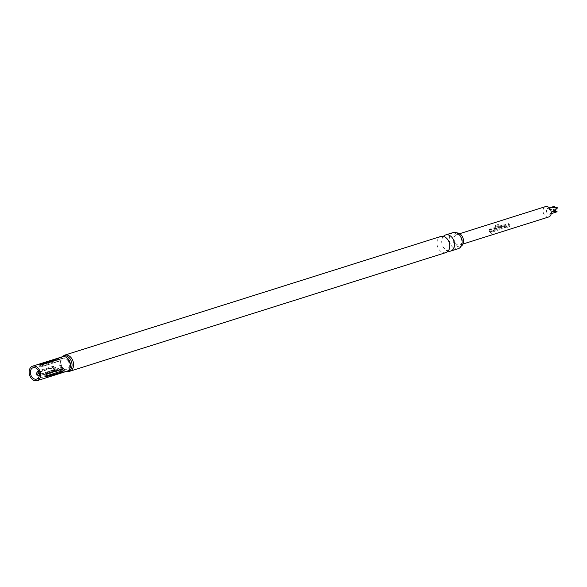 <?xml version="1.0" encoding="UTF-8"?>
<svg xmlns="http://www.w3.org/2000/svg" width="587" height="587" viewBox="0 0 587 587"><rect width="100%" height="100%" fill="white"/><g stroke="black" fill="none" stroke-linecap="round" stroke-linejoin="round"><path stroke-width="0.44" stroke-dasharray="2.94 2.2" d="M491.128 232.812L492.082 233.501L490.879 233.112L492.045 233.692L491.128 232.812M456.928 232.951A7.051 5.144 -107.5 0 0 455.857 233.193A7.051 5.144 -107.5 0 0 453.832 242.747A7.051 5.144 -107.5 0 0 460.098 246.628A7.051 5.144 -107.5 0 0 461.111 246.202M443.412 236.392A8.453 6.171 -107.5 0 0 441.791 242.835A8.453 6.171 -107.5 0 0 442.892 246.503A8.453 6.171 -107.5 0 0 443.038 246.797A8.453 6.171 -107.5 0 0 448.072 251.148M550.973 212.303A3.038 2.216 72.5 0 1 549.615 214.174A3.038 2.216 72.5 0 1 547.282 213.25A3.038 2.216 72.5 0 1 546.431 210.263A3.038 2.216 72.5 0 1 547.788 208.385A3.038 2.216 72.5 0 1 550.122 209.317A3.038 2.216 72.5 0 1 550.973 212.303M554.444 206.36L549.124 209.412L553.901 210.3L551.002 213.22L555.537 212.311M548.779 216.941A5.422 3.955 72.5 0 1 544.611 215.282A5.422 3.955 72.5 0 1 543.092 209.955A5.422 3.955 72.5 0 1 545.514 206.602M506.398 226.45L508.9 225.665A5.422 3.955 72.5 0 1 507.99 223.361L508.731 223.126A5.422 3.955 72.5 0 0 509.721 225.555L509.633 226.582L507.036 227.404L505.737 226.809A5.422 3.955 72.5 0 1 504.747 224.381L505.495 224.146A5.422 3.955 72.5 0 0 506.398 226.45L506.522 226.34A5.202 3.793 72.5 0 1 505.649 224.131L505.495 224.146M509.721 225.555L509.633 226.582L507.036 227.404M503.213 224.865L504.196 225.665A5.422 3.955 72.5 0 0 505.502 227.888L504.761 228.123A5.422 3.955 72.5 0 1 503.507 226.046L501.012 226.831A5.422 3.955 72.5 0 0 502.259 228.908L501.518 229.143A5.422 3.955 72.5 0 1 500.212 226.927L500.616 225.687L503.213 224.865M498.253 224.439L498.95 225.247A5.422 3.955 72.5 0 0 500.065 228.6L499.985 229.627L497.387 230.449L496.081 229.855A5.422 3.955 72.5 0 1 495.391 228.446L495.788 227.206L497.915 226.538A5.422 3.955 72.5 0 0 498.238 227.631L496.103 228.38A5.422 3.955 72.5 0 0 496.668 229.524L499.163 228.732A5.422 3.955 72.5 0 1 498.136 225.65L495.142 226.523A5.422 3.955 72.5 0 1 495.135 225.423L498.253 224.439M500.065 228.6L499.985 229.627L497.387 230.449M491.921 231.021L494.423 230.229A5.422 3.955 72.5 0 1 493.513 227.925L494.254 227.69A5.422 3.955 72.5 0 0 495.245 230.126L495.157 231.146L492.559 231.968L491.253 231.381A5.422 3.955 72.5 0 1 490.27 228.952L491.011 228.717A5.422 3.955 72.5 0 0 491.921 231.021L492.045 230.911A5.202 3.793 72.5 0 1 491.172 228.695L491.011 228.717M495.245 230.126L495.157 231.146L492.559 231.968M491.026 232.452L490.284 232.687A5.422 3.955 72.5 0 1 488.685 229.451L489.426 229.216A5.422 3.955 72.5 0 0 491.026 232.452L491.121 232.305A5.202 3.793 72.5 0 1 489.587 229.194L489.426 229.216M454.14 238.021A5.422 3.955 -107.5 0 0 455.651 243.356A5.422 3.955 -107.5 0 0 459.819 245.014A5.422 3.955 -107.5 0 0 462.24 241.661A5.422 3.955 -107.5 0 0 460.722 236.334A5.422 3.955 -107.5 0 0 456.554 234.675A5.422 3.955 -107.5 0 0 454.14 238.021M69.009 361.328A6.024 4.395 -107.5 0 0 62.846 358.341A6.024 4.395 -107.5 0 0 61.562 366.303A6.024 4.395 -107.5 0 0 66.426 369.7A6.024 4.395 -107.5 0 0 69.009 361.328M44.898 376.223L43.827 375.966L46.483 372.217L62.039 367.308C64.445 368.152 63.917 369.487 60.461 371.314L44.898 376.223A2.708 1.974 -107.5 0 1 45.082 375.02L60.644 370.111L61.415 368.152L45.859 373.061L45.082 375.02M36.255 374.271L39.711 375.629L55.266 370.72L56.147 368.856L55.853 368.086L55.097 366.978L53.072 366.281L38.537 370.867M458.212 248.705A8.453 6.171 72.5 0 1 450.442 244.126A8.453 6.171 72.5 0 1 453.12 232.569M445.907 252.586A8.453 6.171 72.5 0 1 438.137 248.007A8.453 6.171 72.5 0 1 440.822 236.458M54.239 368.952L52.074 367.345L36.511 372.253L35.858 374.748L38.419 376.098L53.975 371.189L54.562 370.566L54.239 368.952M38.346 375.034L37.084 374.176L37.267 372.862L52.823 367.954L54.085 368.812L53.901 370.126L38.346 375.034A1.086 0.792 72.5 0 1 38.419 376.098M41.112 364.344L42.411 364.732L57.966 359.824L56.117 359.611M46.982 373.978L46.204 375.937M43.46 366.112C39.637 366.215 38.375 366.075 39.689 365.679L57.108 360.147L59.448 361.012L59.023 361.203L43.46 366.112A2.708 1.974 -107.5 0 1 43.152 366.259A2.708 1.974 -107.5 0 0 43.152 366.259L40.378 366.486C40.921 366.383 36.247 366.259 43.152 366.259L58.707 361.35A2.708 1.974 72.5 0 1 58.084 361.409L56.235 361.196L40.679 366.105L42.521 366.317L58.084 361.409M33.092 367.719L39.689 365.679A2.708 1.974 72.5 0 0 40.679 366.105M38.991 371.96L53.828 367.279L55.229 368.526L54.907 369.458L39.41 374.345M549.124 209.412L553.68 209.713L553.901 210.3M554.172 207.549L553.68 209.713L554.898 210.432M551.002 213.22L553.68 209.713L557.65 207.798M553.658 211.452L553.68 209.713L551.773 207.644M491.121 232.305L490.284 232.687M490.38 232.54A5.202 3.793 72.5 0 1 488.846 229.429L488.685 229.451M488.846 229.429L489.587 229.194M492.126 230.955L494.408 230.309M494.54 230.119A5.202 3.793 72.5 0 1 493.674 227.91L493.513 227.925M493.674 227.91L494.254 227.69M495.362 230.009A5.202 3.793 72.5 0 1 494.415 227.675M492.654 231.821L491.253 231.381M491.378 231.263A5.202 3.793 72.5 0 1 490.431 228.93L490.27 228.952M490.431 228.93L491.172 228.695M496.668 229.524L499.288 228.622A5.202 3.793 72.5 0 1 498.304 225.665L495.303 226.538A5.202 3.793 72.5 0 1 495.303 225.481L495.135 225.423M495.303 225.481L498.422 224.498L498.95 225.247M500.19 228.482A5.202 3.793 72.5 0 1 499.111 225.261M497.483 230.295L496.081 229.855M496.198 229.744A5.202 3.793 72.5 0 1 495.531 228.387L495.391 228.446M495.531 228.387L495.788 227.206M495.949 227.191L497.915 226.538M498.077 226.516A5.202 3.793 72.5 0 0 498.378 227.565L498.238 227.631M498.378 227.565L496.125 228.292M496.785 229.414A5.202 3.793 72.5 0 1 496.25 228.314M502.259 228.908L501.614 228.996A5.202 3.793 72.5 0 1 500.359 226.861L500.616 225.687M500.777 225.665L503.375 224.85L504.196 225.665M504.343 225.606A5.202 3.793 72.5 0 0 505.598 227.734L505.502 227.888M505.598 227.734L504.761 228.123M504.857 227.969A5.202 3.793 72.5 0 1 503.653 225.98L503.507 226.046M503.58 225.922L501.034 226.743M502.355 228.761A5.202 3.793 72.5 0 1 501.151 226.765M506.61 226.384L508.892 225.738M509.024 225.555A5.202 3.793 72.5 0 1 508.151 223.339L507.99 223.361M508.151 223.339L508.731 223.126M509.839 225.437A5.202 3.793 72.5 0 1 508.892 223.104M507.131 227.25L505.737 226.809M505.855 226.692A5.202 3.793 72.5 0 1 504.908 224.366L504.747 224.381M504.908 224.366L505.649 224.131M68.415 361.533A5.965 4.351 -107.5 0 0 62.934 358.305A5.965 4.351 -107.5 0 0 61.041 366.449A5.965 4.351 -107.5 0 0 66.522 369.678A5.965 4.351 -107.5 0 0 68.415 361.533M61.789 356.962L61.011 357.96L62.442 356.757A7.587 5.532 -107.5 0 0 60.035 367.124A7.587 5.532 -107.5 0 0 67.006 371.226L65.142 371.065A8.02 5.855 72.5 0 1 60.997 366.912A8.02 5.855 72.5 0 1 61.011 357.96A8.02 5.855 72.5 0 1 61.862 356.94M66.434 371.41A8.02 5.855 72.5 0 1 65.142 371.065L66.353 371.432M69.736 371.278A8.453 6.171 72.5 0 1 61.965 366.699A8.453 6.171 72.5 0 1 64.651 355.15M53.975 371.189A1.086 0.792 -107.5 0 0 53.901 370.126M37.267 372.862A1.086 0.792 -107.5 0 0 36.511 372.253M52.074 367.345A1.086 0.792 72.5 0 1 52.823 367.954M40.562 364.52A1.086 0.792 72.5 0 1 40.033 364.226M42.411 364.732A1.086 0.792 -107.5 0 0 42.66 364.703L42.66 364.703A1.086 0.792 -107.5 0 0 43.086 364.278M58.641 359.369A1.086 0.792 72.5 0 1 58.216 359.794L58.216 359.794A1.086 0.792 72.5 0 1 57.966 359.824M46.982 373.956A1.086 0.792 72.5 0 1 47.4 373.552L47.4 373.552A1.086 0.792 72.5 0 1 47.657 373.53M63.213 368.621A1.086 0.792 -107.5 0 0 62.956 368.643L62.956 368.643A1.086 0.792 -107.5 0 0 62.736 368.768M55.266 370.72A2.708 1.974 -107.5 0 0 54.907 369.458M39.41 374.491A2.708 1.974 72.5 0 1 39.711 375.629M53.072 366.281A2.708 1.974 72.5 0 1 53.828 367.279M55.251 360.77A2.708 1.974 -107.5 0 0 56.235 361.196M42.521 366.317A2.708 1.974 -107.5 0 0 43.145 366.259C36.181 366.559 40.914 366.185 38.779 365.936M59.023 361.203A2.708 1.974 72.5 0 1 58.707 361.35L59.456 361.012M62.039 367.308A2.708 1.974 -107.5 0 0 61.415 368.152M45.859 373.061A2.708 1.974 72.5 0 1 46.483 372.217M60.461 371.314A2.708 1.974 72.5 0 1 60.644 370.111M455.857 233.193L455.923 233.164C456.297 233.648 456.407 231.175 460.744 236.855M441.791 242.835C442.084 235.695 443.589 237.654 443.618 237.053C443.992 237.53 444.102 235.064 448.439 240.743M443.038 246.797C447.382 252.476 447.492 250.011 447.859 250.488C447.896 249.886 449.4 251.838 449.693 244.698M460.098 246.628L460.164 246.606C460.193 246.004 461.705 247.956 461.998 240.817M549.615 214.174L551.186 213.683M459.819 245.014L462.952 244.023M62.846 358.341L57.108 360.147M36.68 379.092L66.426 369.7M54.532 370.69L52.492 367.301C54.202 367.822 54.884 368.952 54.532 370.69M39.27 364.116C41.156 364.747 37.062 364.85 42.66 364.703L40.892 364.894C42.037 364.894 37.179 364.843 42.66 364.703L58.216 359.794L59.148 359.009M47.261 373.728L63.616 368.577M47.4 373.552L45.595 376.92L45.94 375.511M56.147 368.856L55.097 366.978L56.139 368.834M43.827 375.966L45.823 372.562M456.554 234.675L459.694 233.685M547.788 208.385L549.359 207.893"/><path stroke-width="0.88" d="M461.111 246.202A7.051 5.144 -107.5 0 0 462.549 236.935A7.051 5.144 -107.5 0 0 456.928 232.951M448.072 251.148A8.453 6.171 -107.5 0 0 450.662 251.082A8.453 6.171 -107.5 0 0 453.347 239.533A8.453 6.171 -107.5 0 0 445.577 234.954A8.453 6.171 -107.5 0 0 443.412 236.392M551.186 213.683L557.107 211.746L553.658 211.452L557.65 207.798L551.773 207.644L554.444 206.36L554.172 207.549M459.694 233.685L545.514 206.602A5.422 3.955 72.5 0 1 549.681 208.26A5.422 3.955 72.5 0 1 551.2 213.595A5.422 3.955 72.5 0 1 548.779 216.941L462.952 244.023M38.573 370.947A5.965 4.351 72.5 0 1 36.68 379.092A5.965 4.351 72.5 0 1 31.206 375.863A5.965 4.351 72.5 0 1 33.092 367.719A5.965 4.351 72.5 0 1 38.573 370.947M445.577 234.954L453.12 232.569A8.453 6.171 72.5 0 1 460.744 236.855A8.453 6.171 72.5 0 1 460.898 237.148A8.453 6.171 72.5 0 1 461.998 240.817A8.453 6.171 72.5 0 1 458.212 248.705L450.662 251.082M69.736 371.278A8.453 6.171 72.5 0 0 72.421 359.728A8.453 6.171 72.5 0 0 64.651 355.15L440.822 236.458A8.453 6.171 72.5 0 1 448.439 240.743A8.453 6.171 72.5 0 1 448.593 241.03A8.453 6.171 72.5 0 1 449.693 244.698A8.453 6.171 72.5 0 1 445.907 252.586L69.736 371.278L66.353 371.432M40.033 364.226A1.086 0.792 72.5 0 1 39.813 363.911L55.369 358.987C58.26 358.202 59.346 358.327 58.641 359.369L43.086 364.278C40.143 364.388 39.05 364.263 39.813 363.896A1.086 0.792 72.5 0 1 39.813 363.896L39.278 364.109M59.14 359.002L58.641 359.369M30.201 376.538A7.587 5.532 72.5 0 1 32.608 366.171A7.587 5.532 72.5 0 1 39.578 370.28A7.587 5.532 72.5 0 1 37.172 380.64A7.587 5.532 72.5 0 1 30.201 376.538M61.84 372.092A1.086 0.792 72.5 0 1 61.84 372.085A1.086 0.792 72.5 0 1 61.76 371.028L46.204 375.937A1.086 0.792 -107.5 0 0 46.278 376.993A1.086 0.792 -107.5 0 0 46.285 377.001C45.155 376.612 45.61 375.46 47.657 373.53L63.213 368.621C64.819 369.392 64.365 370.551 61.84 372.092L45.61 376.92M63.213 368.621L63.616 368.577M61.76 371.028L62.538 369.069L46.982 373.978A1.086 0.792 72.5 0 1 46.982 373.956M38.537 370.867L37.517 371.189L36.255 374.271M39.41 374.345L37.95 373.119L38.155 372.246L38.991 371.96M554.898 210.432L557.107 211.746M55.369 358.987A1.086 0.792 -107.5 0 0 55.369 359.002A1.086 0.792 -107.5 0 0 56.117 359.611L41.112 364.344M37.172 380.64L67.006 371.226A7.587 5.532 -107.5 0 0 69.42 360.866A7.587 5.532 -107.5 0 0 62.442 356.757L32.608 366.171M61.862 356.94A8.02 5.855 72.5 0 1 70.917 360.293A8.02 5.855 72.5 0 1 71.467 368.166A8.02 5.855 72.5 0 1 66.434 371.41M38.272 372.187A2.708 1.974 -107.5 0 0 37.517 371.189M64.651 355.15L61.789 356.962M45.94 375.511L47.261 373.728M549.359 207.893L553.71 206.521"/></g></svg>
